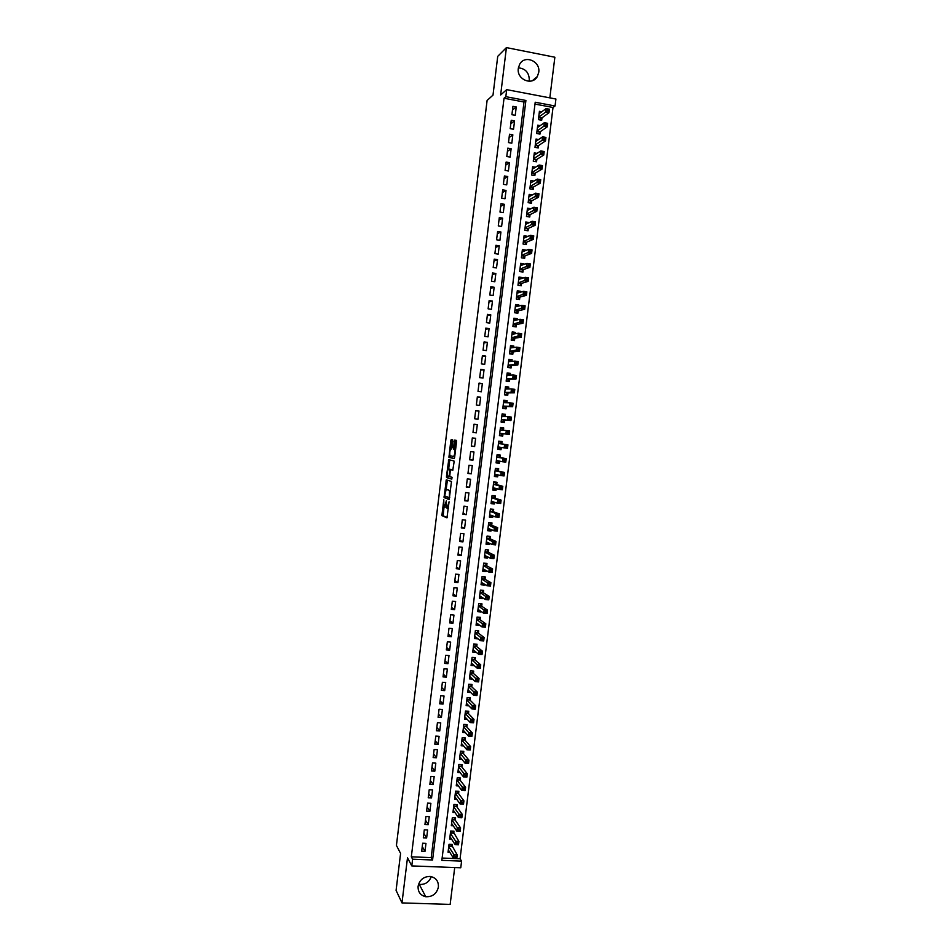 <?xml version="1.0" encoding="UTF-8"?>
<svg xmlns="http://www.w3.org/2000/svg" width="952" height="952" viewBox="0 0 952 952"><rect width="100%" height="100%" fill="white"/><g stroke="black" fill="none" stroke-linecap="round" stroke-linejoin="round"><path stroke-width="1.43" d="M443.799 499.74L441.883 515.603L446.964 517.864L449.07 501.763L447.071 508.19L446.428 507.785L446.381 500.716L444.465 507.142L443.834 506.75L443.799 499.74M518.4 67.83C525.611 68.592 529.241 72.78 529.3 80.408L529.157 81.277M518.316 68.354C516.448 79.456 532.251 86.192 537.333 76.517L538.737 72.34C540.665 61.166 524.588 54.419 519.613 64.391L518.316 68.354M431.292 876.625C429.066 882.218 425.068 884.801 419.273 884.396L418.559 884.241M418.095 886.288C417.868 891.905 420.415 895.392 425.734 896.724C432.541 896.998 436.766 893.738 438.408 886.978C438.622 881.088 435.873 877.577 430.197 876.447C423.652 876.506 419.618 879.779 418.095 886.288M452.783 441.157L452.652 439.812L451.212 439.586L450.772 440.835L448.963 457.388L454.187 458.602L454.639 457.353L456.543 441.776L456.413 440.407L454.628 440.122L453.378 447.999L453.426 449.284L454.592 449.749C455.008 452.783 454.651 455.056 453.521 456.567L449.927 455.639C449.522 452.652 449.868 450.403 450.974 448.88L451.986 447.749L452.783 441.157M505.833 96.676L506.69 89.643L555.92 99.02L555.052 105.981L535.214 102.233L441.847 860.346L461.589 861.132L460.768 867.772L411.788 865.915L412.609 859.204L432.577 859.989L525.909 100.472L505.833 96.676L504.036 98.234L411.323 856.824L412.609 859.204M411.788 865.915L407.492 857.8L401.982 902.912L396.08 890.382L400.59 853.432L396.425 845.424L487.103 100.448L493.005 95.129L497.729 56.346L506.416 47.6L500.633 94.998L506.69 89.643M446.31 479.844L444.072 497.598L449.201 499.538L451.486 481.462L446.31 479.844M446.464 476.202L448.761 459.721L453.914 460.911L454.044 462.291L452.771 470.193L450.677 469.645L450.237 470.871L449.749 476.559L452.057 477.321L451.783 479.106L446.583 477.583L446.464 476.202L447.785 476.048M549.84 97.866L554.861 57.227L506.416 47.6M401.982 902.912L450.153 904.4L454.711 867.546M541.795 111.753L539.427 111.313L538.404 119.631L541.7 120.249L541.997 117.822M540.189 125.64L537.713 125.188L536.69 133.506L539.986 134.101L540.284 131.685M538.606 139.516L536.012 139.04L534.988 147.358L538.273 147.953L538.57 145.525M537.023 153.379L534.298 152.891L533.275 161.197L536.571 161.78L536.868 159.365M535.452 167.243L532.596 166.731L531.573 175.037L534.857 175.608L535.155 173.193M533.905 181.082L530.883 180.571L529.871 188.853L533.156 189.424L533.453 187.008M532.37 194.922L529.181 194.386L528.158 202.669L531.454 203.228L531.751 200.812M530.764 208.809L528.17 210.047M530.776 208.738L527.479 208.19L526.456 216.461L529.752 217.008L530.05 214.605M529.05 222.732L526.408 223.768M529.074 222.53L525.778 221.983L524.766 230.253L528.051 230.789L528.348 228.385M527.325 236.643L524.647 237.476M527.372 236.298L524.076 235.763L523.064 244.033L526.349 244.557L526.646 242.153M525.611 250.554L522.874 251.161M525.671 250.055L522.386 249.531L521.363 257.79L524.659 258.313L524.957 255.91M523.897 264.442L523.981 263.811L521.101 264.846M523.981 263.811L520.684 263.299L519.673 271.546L522.957 272.058L523.255 269.654M522.184 278.329L522.279 277.556L519.304 278.508M522.279 277.556L518.995 277.044L517.971 285.291L521.268 285.79L521.553 283.387M520.47 292.193L520.589 291.276L517.483 292.169M520.589 291.276L517.293 290.776L516.282 299.011L519.566 299.511L519.863 297.107M518.757 306.056L518.888 304.997L515.639 305.806M518.888 304.997L515.603 304.509L514.592 312.732L517.876 313.22L518.174 310.816M517.055 319.896L517.198 318.694L513.759 319.432L515.901 320.146M517.198 318.694L513.913 318.218L512.902 326.441L516.186 326.917L516.484 324.525M515.341 333.735L515.508 332.391L512.093 332.986M515.508 332.391L512.224 331.915L511.212 340.138L514.496 340.602L514.794 338.21M513.64 347.563L513.818 346.076L510.415 346.54M513.818 346.076L510.534 345.612L509.522 353.823L512.807 354.275L513.104 351.883M511.938 361.367L512.128 359.749L508.749 360.07M512.128 359.749L508.844 359.297L507.832 367.496L511.117 367.936L511.414 365.556M510.224 375.171L510.45 373.398L507.083 373.6M510.45 373.398L507.166 372.958L506.155 381.157L509.439 381.597L509.736 379.205M508.523 388.963L508.761 387.047L505.417 387.119M508.761 387.047L505.476 386.619L504.465 394.806L507.749 395.235L508.047 392.855M506.833 402.732L507.083 400.685L503.751 400.625M507.083 400.685L503.798 400.257L502.787 408.444L506.071 408.86L506.369 406.48M505.131 416.5L505.393 414.31L502.085 414.12M505.393 414.31L502.109 413.894L501.109 422.069L504.393 422.486L504.679 420.106M503.43 430.256L503.715 427.924L500.419 427.603M502.715 436.087L499.431 435.683L502.715 436.087L503.001 433.707M501.311 447.428L501.038 449.689L497.765 449.154M501.752 443.906L502.037 441.526L498.753 441.133L497.741 449.296L501.038 449.689M499.622 461.161L499.36 463.267L496.111 462.601M500.074 457.495L500.359 455.127L497.075 454.735L496.075 462.886L499.36 463.267M497.92 474.87L497.682 476.845L494.445 476.048M498.396 471.073L498.681 468.705L495.397 468.325L494.397 476.476L497.682 476.845M496.23 488.578L496.004 490.411L492.791 489.483M496.718 484.651L497.015 482.271L493.731 481.902L492.719 490.042L496.004 490.411M494.54 502.275L494.338 503.965L491.137 502.906M495.04 498.205L495.337 495.825L492.053 495.468L491.053 503.596L494.338 503.965M492.85 515.96L492.66 517.495L489.483 516.305M493.374 511.748L493.66 509.38L490.375 509.022L489.376 517.15L492.66 517.495M491.161 529.621L490.994 531.026L487.829 529.705M491.708 525.278L491.994 522.91L488.709 522.565L487.71 530.692L490.994 531.026M489.483 543.283L489.328 544.544L486.174 543.104M490.03 538.808L490.328 536.44L487.043 536.095L486.044 544.211L489.328 544.544M487.793 556.932L487.662 558.05L484.616 556.515M488.364 552.315L488.662 549.947L485.377 549.625L484.378 557.729L487.662 558.05M486.115 570.569L485.996 571.545L483.14 569.986M486.698 565.821L486.996 563.453L483.711 563.132L482.712 571.236L485.996 571.545M484.425 584.195L484.33 585.04L481.617 583.433M485.032 579.304L485.33 576.948L482.045 576.638L481.046 584.73L484.33 585.04M482.747 597.808L482.664 598.51L480.082 596.856M483.366 592.787L483.664 590.43L480.379 590.121L479.38 598.213L482.664 598.51M481.069 611.41L478.535 610.28M481.712 606.245L481.998 603.889L478.713 603.604L477.725 611.684L480.998 611.969M479.392 625L476.964 623.691M480.046 619.704L480.343 617.348L477.059 617.063L476.06 625.143L479.344 625.416M477.714 638.59L475.393 637.078M478.392 633.151L478.677 630.795L475.393 630.521L474.405 638.59L477.678 638.863M476.048 652.156L473.81 650.466M476.726 646.587L477.023 644.23L473.739 643.968L472.739 652.025L476.024 652.287M475.072 660.01L475.369 657.665L472.085 657.404L471.085 665.46L474.37 665.71M473.418 673.421L473.703 671.077L470.431 670.827L469.431 678.871L472.525 679.097M471.764 686.82L472.049 684.476L468.777 684.238L467.777 692.282L470.716 692.485M470.109 700.208L470.395 697.864L467.123 697.637L466.135 705.67L468.908 705.86M468.455 713.595L468.753 711.251L465.468 711.025L464.481 719.058L467.123 719.236M466.813 726.959L467.099 724.615L463.814 724.401L462.827 732.421L465.361 732.588M465.159 740.311L465.445 737.978L462.172 737.776L461.185 745.785L463.6 745.94M463.517 753.663L463.802 751.33L460.518 751.128L459.53 759.137L461.851 759.268M461.863 766.991L462.16 764.658L458.876 764.468L457.888 772.477L460.113 772.596M460.221 780.319L460.506 777.986L457.234 777.808L456.246 785.805L458.388 785.924M458.578 793.635L458.864 791.302L455.591 791.136L454.604 799.121L456.662 799.228M456.936 806.939L457.222 804.607L453.949 804.44L452.962 812.425L454.949 812.52M455.294 820.231L455.58 817.899L452.307 817.744L451.319 825.717L453.235 825.812M453.664 833.512L453.949 831.179L450.665 831.037L449.689 839.009L451.534 839.093M422.664 843.198L421.688 851.207L424.997 851.338L425.972 843.341L422.664 843.198M424.294 829.846L423.319 837.855L426.627 838.01L427.615 830.001L424.294 829.846M425.937 816.495L424.949 824.503L428.269 824.658L429.245 816.649L425.937 816.495M427.579 803.119L426.591 811.14L429.899 811.306L430.887 803.286L427.579 803.119M429.209 789.743L428.233 797.764L431.542 797.943L432.529 789.91L429.209 789.743M430.851 776.344L429.864 784.388L433.184 784.567L434.171 776.534L430.851 776.344M432.494 762.945L431.506 770.989L434.826 771.168L435.814 763.135L432.494 762.945M434.136 749.533L433.148 757.578L436.468 757.768L437.456 749.724L434.136 749.533M435.79 736.098L434.802 744.155L438.11 744.369L439.098 736.312L435.79 736.098M437.432 722.663L436.444 730.731L439.753 730.946L440.74 722.889L437.432 722.663M439.074 709.216L438.087 717.284L441.407 717.51L442.394 709.442L439.074 709.216M440.728 695.757L439.741 703.837L443.049 704.063L444.037 695.995L440.728 695.757M442.382 682.287L441.383 690.378L444.703 690.616L445.691 682.536L442.382 682.287M444.025 668.804L443.037 676.896L446.357 677.146L447.345 669.066L444.025 668.804M445.679 655.321L444.691 663.413L447.999 663.675L448.999 655.583L445.679 655.321M447.333 641.815L446.345 649.918L449.653 650.18L450.653 642.088L447.333 641.815M448.987 628.296L447.999 636.412L451.308 636.686L452.307 628.582L448.987 628.296M450.653 614.778L449.653 622.894L452.973 623.167L453.961 615.063L450.653 614.778M452.307 601.236L451.308 609.363L454.628 609.649L455.627 601.533L452.307 601.236M453.961 587.693L452.973 595.821L456.282 596.119L457.281 587.991L453.961 587.693M455.627 574.127L454.628 582.267L457.948 582.576L458.947 574.449L455.627 574.127M457.293 560.561L456.294 568.701L459.614 569.022L460.601 560.883L457.293 560.561M458.959 546.972L457.96 555.123L461.268 555.456L462.267 547.305L458.959 546.972M460.613 533.382L459.626 541.545L462.934 541.878L463.933 533.727L460.613 533.382M462.291 519.78L461.292 527.943L464.6 528.289L465.599 520.125L462.291 519.78M463.957 506.166L462.958 514.33L466.266 514.687L467.277 506.523L463.957 506.166M465.623 492.541L464.624 500.716L467.944 501.073L468.943 492.91L465.623 492.541M467.289 478.904L466.29 487.079L469.61 487.46L470.609 479.272L467.289 478.904M468.967 465.254L467.967 473.442L471.288 473.822L472.287 465.635L468.967 465.254M470.645 451.593L469.633 459.792L472.954 460.173L473.965 451.986L470.645 451.593M472.311 437.92L471.311 446.119L474.632 446.524L475.631 438.325L472.311 437.92M473.989 424.235L472.989 432.446L476.309 432.851L477.309 424.64L473.989 424.235M475.667 410.538L474.667 418.761L477.987 419.178L478.987 410.955L475.667 410.538M477.345 396.829L476.345 405.052L479.665 405.481L480.665 397.258L477.345 396.829M479.034 383.109L478.023 391.343L481.343 391.784L482.355 383.549L479.034 383.109M480.712 369.388L479.701 377.623L483.021 378.063L484.032 369.828L480.712 369.388M482.39 355.643L481.379 363.89L484.711 364.342L485.71 356.107L482.39 355.643M484.08 341.887L483.069 350.146L486.389 350.61L487.4 342.363L484.08 341.887M485.77 328.131L484.758 336.389L488.078 336.853L489.09 328.607L485.77 328.131M487.448 314.35L486.436 322.621L489.756 323.097L490.78 314.838L487.448 314.35M489.138 300.57L488.126 308.841L491.446 309.329L492.47 301.058L489.138 300.57M490.827 286.766L489.816 295.049L493.136 295.548L494.159 287.266L490.827 286.766M492.529 272.962L491.506 281.245L494.826 281.756L495.849 273.474L492.529 272.962M494.219 259.134L493.195 267.429L496.527 267.952L497.539 259.658L494.219 259.134M495.909 245.307L494.897 253.601L498.217 254.136L499.241 245.83L495.909 245.307M497.61 231.455L496.587 239.773L499.919 240.309L500.93 232.002L497.61 231.455M499.3 217.603L498.289 225.921L501.609 226.469L502.632 218.151L499.3 217.603M501.002 203.74L499.99 212.058L503.31 212.617L504.334 204.299L501.002 203.74M502.704 189.853L501.68 198.183L505.012 198.754L506.024 190.424L502.704 189.853M504.405 175.965L503.382 184.307L506.714 184.878L507.737 176.548L504.405 175.965M506.107 162.066L505.084 170.408L508.416 170.991L509.439 162.649L506.107 162.066M507.809 148.155L506.785 156.497L510.117 157.092L511.141 148.75L507.809 148.155M509.522 134.22L508.499 142.586L511.819 143.181L512.842 134.827L509.522 134.22M511.224 120.285L510.201 128.651L513.533 129.258L514.556 120.904L511.224 120.285M411.323 856.824L431.197 857.609L524.005 102.007L504.036 98.234M515.234 115.323L516.258 106.957L512.938 106.338L511.914 114.704L515.234 115.323M442.121 858.049L460.066 858.752L553.017 107.481L534.988 104.077M452.022 846.78L452.307 844.46L449.035 844.317L448.047 852.278L449.832 852.349M503.715 427.924L500.431 427.519L499.419 435.683M553.017 107.481L555.052 105.981M460.066 858.752L461.589 861.132M431.197 857.609L432.577 859.989M524.005 102.007L525.909 100.472M424.997 851.338L422.248 846.566M426.627 838.01L423.866 833.369M428.269 824.658L425.484 820.16M429.899 811.306L427.103 806.939M431.542 797.943L428.721 793.718M433.184 784.567L430.352 780.473M434.826 771.168L431.97 767.229M436.468 757.768L433.6 753.96M438.11 744.369L435.219 740.692M439.753 730.946L436.849 727.411M441.407 717.51L438.479 714.119M443.049 704.063L440.11 700.815M444.703 690.616L441.74 687.499M446.357 677.146L443.37 674.171M447.999 663.675L445 660.843M449.653 650.18L446.643 647.491M451.308 636.686L448.273 634.127M452.973 623.167L449.915 620.763M454.628 609.649L451.557 607.388M456.282 596.119L453.2 593.988M457.948 582.576L454.842 580.589M459.614 569.022L456.484 567.178M461.268 555.456L458.126 553.755M462.934 541.878L459.768 540.319M464.6 528.289L461.422 526.872M466.266 514.687L463.065 513.414M467.944 501.073L464.719 499.943M469.61 487.46L466.361 486.472M471.288 473.822L468.015 472.977M472.954 460.173L469.669 459.471M474.632 446.524L471.323 445.964M477.309 424.64L473.977 424.318M476.309 432.851L472.989 432.434M478.987 410.955L475.643 410.776M480.665 397.258L477.297 397.222M482.355 383.549L478.963 383.668M484.032 369.828L480.629 370.09M485.71 356.107L482.283 356.5M487.4 342.363L483.949 342.898M489.09 328.607L485.627 329.297M490.78 314.838L487.293 315.671M492.47 301.058L488.959 302.046M494.159 287.266L490.637 288.408M495.849 273.474L492.303 274.747M497.539 259.658L493.981 261.086M499.241 245.83L495.659 247.413M500.93 232.002L497.325 233.716M502.632 218.151L499.015 220.019M504.334 204.299L500.692 206.31M506.024 190.424L502.37 192.59M507.737 176.548L504.048 178.857M509.439 162.649L505.738 165.112M511.141 148.75L507.416 151.356M512.842 134.827L509.106 137.588M514.556 120.904L510.796 123.819M516.258 106.957L512.485 110.027M444.572 507.154L446.214 507M447.19 508.201L448.416 508.344M444.025 506.964L443.168 515.746L447.214 517.543M445.334 496.218L445.429 497.813L449.427 499.276M447.404 480.177L446.179 489.28L449.475 490.554L449.415 496.73L449.106 497.587L444.62 495.921L446.202 489.292L449.249 490.316M448.642 469.098L449.606 461.101L448.321 460.958M449.903 459.983L449.606 461.101M452.95 470.05L450.677 469.645M451.938 478.915L446.583 477.583M448.523 469.074C447.428 470.562 447.083 472.811 447.488 475.822L448.856 476.357L449.296 475.131L449.784 469.467L448.523 469.074L449.772 469.217M451.105 469.693L449.713 469.384M449.82 469.229L450.998 469.538M447.749 476.357L447.88 477.725M455.853 440.324L454.675 448.154L454.723 449.451L455.58 449.665M450.248 455.865L450.332 457.615L454.33 458.495M452.426 439.776L451.093 448.904M448.332 849.957L453.485 858.18L453.902 854.801L457.234 854.932L451.296 844.412M456.508 856.526L457.234 854.932L456.817 858.311L453.485 858.18L456.341 857.883L456.508 856.526L455.175 856.479L455.008 857.823M455.175 856.479L448.749 846.637M449.975 836.677L455.163 844.662L455.58 841.282L458.912 841.425L452.914 831.144M458.186 843.008L458.912 841.425L458.495 844.805L455.163 844.662L458.019 844.353L458.186 843.008L456.853 842.948L456.674 844.293M456.853 842.948L450.379 833.357M451.605 823.397L456.829 831.144L457.246 827.752L460.578 827.907L455.056 819.886L454.532 817.851M459.852 829.466L460.578 827.907L460.161 831.286L456.829 831.144L459.685 830.822L459.852 829.466L458.519 829.406L458.352 830.763M458.519 829.406L452.022 820.077M453.247 810.104L458.495 817.601L458.923 814.222L462.255 814.376L456.686 806.582L456.163 804.559M461.53 815.923L462.255 814.376L461.839 817.768L458.495 817.601L461.363 817.268L461.53 815.923L460.197 815.852L460.03 817.209M460.197 815.852L453.664 806.772M454.889 796.788L460.173 804.059L460.589 800.668L463.921 800.846L458.34 793.313L457.781 791.243M463.207 802.357L463.921 800.846L463.505 804.226L460.173 804.059L463.041 803.714L463.207 802.357L461.875 802.286L461.708 803.643M461.875 802.286L455.306 793.456M456.532 783.472L461.851 790.505L462.267 787.114L465.599 787.292L459.959 779.974L459.411 777.927M464.885 788.792L465.599 787.292L465.183 790.684L461.851 790.505L464.719 790.148L464.885 788.792L463.553 788.72L463.374 790.077M463.553 788.72L456.948 780.14M458.174 770.144L463.529 776.939L463.945 773.548L467.277 773.726L461.625 766.693L461.042 764.599M466.563 775.202L467.277 773.726L466.861 777.118L463.529 776.939L466.397 776.57L466.563 775.202L465.23 775.13L465.064 776.487M465.23 775.13L458.59 766.812M459.828 756.804L465.195 763.361L465.623 759.958L468.955 760.16L463.267 753.365L462.672 751.259M468.241 761.612L468.955 760.16L468.539 763.552L465.195 763.361L468.075 762.968L468.241 761.612L466.908 761.541L466.742 762.897M466.908 761.541L460.232 753.46M461.47 743.452L466.885 749.771L467.301 746.368L470.633 746.57L464.909 740.037L464.29 737.907M469.919 748.01L470.633 746.57L470.217 749.974L466.885 749.771L469.752 749.367L469.919 748.01L468.586 747.927L468.42 749.283M468.586 747.927L461.887 740.109M469.752 749.367L470.217 749.974M463.124 730.089L468.562 736.17L468.979 732.766L472.311 732.981L466.563 726.685L465.921 724.543M471.609 734.397L472.311 732.981L471.894 736.372L468.562 736.17L471.442 735.753L471.609 734.397L470.276 734.313L470.098 735.67M470.276 734.313L463.529 726.745M471.442 735.753L471.894 736.372M464.766 716.713L470.24 722.556L470.657 719.153L474.001 719.367L468.205 713.334L467.551 711.168M473.287 720.771L474.001 719.367L473.572 722.77L470.24 722.556L473.12 722.128L473.287 720.771L471.954 720.676L471.787 722.044M471.954 720.676L465.183 713.369M473.12 722.128L473.572 722.77M466.42 703.326L471.918 708.931L472.347 705.515L475.679 705.753L469.86 699.958L469.181 697.78M474.977 707.134L475.679 705.753L475.262 709.157L471.918 708.931L474.81 708.49L474.977 707.134L473.644 707.038L473.477 708.395M473.644 707.038L466.837 699.982M474.81 708.49L475.262 709.157M468.003 690.462L468.67 690.509M468.075 689.926L473.608 695.293L474.025 691.878L477.368 692.128L471.514 686.582L470.812 684.381M476.666 693.472L477.368 692.128L476.94 695.531L473.608 695.293L476.5 694.841L476.666 693.472L475.322 693.377L475.155 694.746M475.322 693.377L468.479 686.582M476.5 694.841L476.94 695.531M469.645 677.122L470.431 677.181M469.729 676.527L475.298 681.644L475.714 678.229L479.046 678.478L473.168 673.195L472.442 670.981M478.356 679.811L479.046 678.478L478.63 681.894L475.298 681.644L478.178 681.18L478.356 679.811L477.012 679.716L476.845 681.085M477.012 679.716L470.133 673.171M478.178 681.18L478.63 681.894M471.299 663.758L472.216 663.83M471.383 663.104L476.976 667.983L477.404 664.567L480.736 664.829L474.822 659.796L474.072 657.558M480.046 666.138L480.736 664.829L480.32 668.244L476.976 667.983L479.868 667.507L480.046 666.138L478.701 666.043L478.535 667.412M478.701 666.043L471.787 659.748M479.868 667.507L480.32 668.244M472.942 650.394L474.013 650.478M473.037 649.681L478.666 654.322L479.094 650.894L482.426 651.168L476.476 646.384L475.714 644.123M481.736 652.465L482.426 651.168L482.01 654.583L478.666 654.322L481.569 653.834L481.736 652.465L480.391 652.358L480.224 653.726M480.391 652.358L473.453 646.325M481.569 653.834L482.01 654.583M474.596 637.019L475.822 637.114M474.691 636.233L480.355 640.636L480.784 637.209L484.116 637.483L478.13 632.961L477.345 630.688M483.426 638.768L484.116 637.483L483.699 640.91L480.355 640.636L483.259 640.137L483.426 638.768L482.093 638.649L481.926 640.018M482.093 638.649L475.107 632.878M483.259 640.137L483.699 640.91M476.25 623.631L477.666 623.75M476.345 622.787L482.045 626.94L482.474 623.512L485.806 623.798L479.784 619.526L478.975 617.229M485.115 625.059L485.806 623.798L485.389 627.225L482.045 626.94L484.949 626.428L485.115 625.059L483.783 624.94L483.616 626.309M483.783 624.94L476.762 619.419M484.949 626.428L485.389 627.225M477.904 610.22L479.546 610.375M478.011 609.328L483.747 613.231L484.163 609.804L487.507 610.101L481.45 606.079L480.605 603.77M486.817 611.339L487.507 610.101L487.079 613.528L483.747 613.231L486.65 612.707L486.817 611.339L485.484 611.22L485.306 612.588M485.484 611.22L478.428 605.96M486.65 612.707L487.079 613.528M479.558 596.809L481.426 596.963M479.677 595.857L485.437 599.522L485.865 596.095L489.197 596.392L483.104 592.62L482.248 590.299M488.519 597.606L489.197 596.392L488.781 599.819L485.437 599.522L488.34 598.986L488.519 597.606L487.174 597.487L487.007 598.856M487.174 597.487L480.094 592.477M488.34 598.986L488.781 599.819M481.212 583.386L483.188 583.457M482.033 576.674L483.806 576.805M481.331 582.374L487.127 585.789L487.555 582.362L490.899 582.672L484.77 579.149L483.89 576.852M490.209 583.862L490.899 582.672L490.47 586.099L487.127 585.789L490.042 585.242L490.209 583.862L488.876 583.743L488.709 585.111M488.876 583.743L481.748 578.995M490.042 585.242L490.47 586.099M482.866 569.962L484.937 569.927M483.699 563.239L485.306 563.287M482.997 568.868L488.828 572.057L489.257 568.618L492.589 568.939L486.436 565.678L485.544 563.417M491.91 570.117L492.589 568.939L492.172 572.378L488.828 572.057L491.744 571.486L491.91 570.117L490.577 569.986L490.399 571.355M490.577 569.986L483.414 565.5M491.744 571.486L492.172 572.378M484.52 556.515L486.698 556.385M485.353 549.78L486.781 549.768M484.663 555.361L490.53 558.3L490.958 554.861L494.29 555.194L488.102 552.184L487.21 549.97M493.612 556.349L494.29 555.194L493.862 558.634L490.53 558.3L493.445 557.729L493.612 556.349L492.279 556.218L492.101 557.598M492.279 556.218L485.08 551.993M493.445 557.729L493.862 558.634M486.186 543.057L488.471 542.83M487.019 536.321L488.197 536.214M486.329 541.855L492.232 544.544L492.648 541.093L495.992 541.438L489.768 538.689L488.864 536.511M495.314 542.569L495.992 541.438L495.564 544.877L492.232 544.544L495.147 543.949L495.314 542.569L493.981 542.438L493.802 543.818M493.981 542.438L486.746 538.463M495.147 543.949L495.564 544.877M487.84 529.586L490.232 529.241M488.673 522.85L490.53 523.053L489.53 522.66M488.007 528.324L493.933 530.764L494.35 527.325L497.694 527.67L491.434 525.171L490.53 523.053M497.015 528.788L497.694 527.67L497.265 531.109L493.933 530.764L496.849 530.157L497.015 528.788L495.683 528.646L495.516 530.026M495.683 528.646L488.424 524.933M496.849 530.157L497.265 531.109M489.507 516.115L492.005 515.639M490.339 509.368L492.196 509.57L490.756 509.058M489.673 514.782L495.635 516.984L496.063 513.533L499.395 513.89L493.1 511.652L492.196 509.57M498.729 514.984L499.395 513.89L498.967 517.341L495.635 516.984L498.55 516.365L498.729 514.984L497.384 514.842L497.218 516.222M497.384 514.842L496.063 513.533L490.09 511.391M498.55 516.365L498.967 517.341M491.172 502.62L493.029 502.823L493.779 502.025M492.005 495.873L493.862 496.075L492.041 495.516M491.399 501.252L497.337 503.18L497.765 499.729L501.097 500.097L494.766 498.122L493.862 496.075M500.431 501.168L501.097 500.097L500.681 503.548L497.337 503.18L500.264 502.549L500.431 501.168L499.098 501.026L498.919 502.406M499.098 501.026L497.765 499.729L491.756 497.837M500.264 502.549L500.681 503.548M492.838 489.126L494.695 489.328L495.552 488.388M493.671 482.367L495.528 482.581L493.707 482.093M493.017 487.662L499.038 489.376L499.467 485.925L502.811 486.305L496.444 484.568L495.528 482.581M502.144 487.353L502.811 486.305L502.382 489.756L499.038 489.376L501.966 488.733L502.144 487.353L500.8 487.198L500.633 488.578M500.8 487.198L499.467 485.925L493.433 484.27M501.966 488.733L502.382 489.756M494.505 475.607L496.361 475.822L497.325 474.727M495.337 468.848L497.194 469.062L495.361 468.658M494.683 474.096L500.752 475.56L501.18 472.097L504.512 472.489L498.122 471.014L497.194 469.062M503.846 473.513L504.512 472.489L504.084 475.94L500.752 475.56L503.679 474.893L503.846 473.513L502.513 473.358L502.347 474.75M502.513 473.358L501.18 472.097L495.111 470.704M503.679 474.893L504.084 475.94M496.17 462.089L498.027 462.303L499.11 461.054M497.003 455.318L498.86 455.544L497.015 455.211M496.361 460.506L502.454 461.72L502.882 458.269L506.226 458.662L499.788 457.448L498.86 455.544M505.56 459.673L506.226 458.662L505.798 462.113L502.454 461.72L505.393 461.054L505.56 459.673L504.227 459.507L504.048 460.899M504.227 459.507L502.882 458.269L496.777 457.115M505.393 461.054L505.798 462.113M497.837 448.559L499.693 448.773L500.883 447.369M498.669 441.787L500.526 442.014L498.681 441.74M498.039 446.916L504.167 447.88L504.596 444.417L507.94 444.822L501.466 443.87L500.526 442.014M507.273 445.81L507.94 444.822L507.511 448.285L504.167 447.88L507.107 447.202L507.273 445.81L505.94 445.655L505.762 447.035M505.94 445.655L504.596 444.417L498.455 443.513L501.466 443.87M507.107 447.202L507.511 448.285M501.359 435.243L499.514 435.005L501.359 435.243L502.727 433.684L509.225 434.433L505.881 434.029L506.309 430.566L500.133 429.899M500.347 428.233L502.204 428.459L503.025 430.173L500.145 429.816L503.049 430.209M507.654 431.78L506.309 430.566L509.653 430.97L509.225 434.433L508.987 431.946L507.654 431.78L507.475 433.16L508.82 433.327M502.727 433.684L499.717 433.303L505.881 434.029L507.475 433.16M509.653 430.97L508.987 431.946M501.168 421.534L503.037 421.688L504.405 420.082L510.938 420.582L507.594 420.165L508.023 416.69L501.823 416.286M501.18 421.45L503.037 421.688M502.013 414.667L503.87 414.905L504.655 416.464M509.368 417.892L508.023 416.69L511.367 417.119L510.938 420.582L510.7 418.059L509.368 417.892L509.201 419.285L510.534 419.451M504.405 420.082L501.395 419.701L507.594 420.165L509.201 419.285M511.367 417.119L510.7 418.059M502.834 408.051L504.715 408.122L506.083 406.468L512.652 406.706L509.308 406.278L509.736 402.815L503.905 402.66M502.858 407.884L504.715 408.122M503.691 401.101L505.548 401.339L506.262 402.72M511.081 403.993L509.736 402.815L513.08 403.243L512.652 406.706L512.426 404.172L511.081 403.993L510.915 405.385L512.247 405.552M506.083 406.468L503.072 406.087L509.308 406.278L510.915 405.385M513.08 403.243L512.426 404.172M504.5 394.544L506.381 394.556L507.761 392.855L514.366 392.831L511.022 392.391L511.45 388.916L505.179 389.011M504.524 394.307L506.381 394.556M505.369 387.512L507.226 387.762L507.856 388.963M512.807 390.082L511.45 388.916L514.794 389.356L514.366 392.831L514.139 390.26L512.807 390.082L512.628 391.474L513.973 391.653M504.762 392.414L511.022 392.391L512.628 391.474M514.794 389.356L514.139 390.26M506.166 381.038L508.059 380.967L509.451 379.217L516.079 378.944L512.735 378.491L513.164 375.017L506.988 375.35M506.202 380.717L508.059 380.967M507.047 373.922L508.903 374.172L509.463 375.207M514.52 376.171L513.164 375.017L516.508 375.469L516.079 378.944L515.865 376.349L514.52 376.171L514.354 377.563L515.687 377.742M506.44 378.765L512.735 378.491L514.354 377.563M516.508 375.469L515.865 376.349M507.94 367.508L509.736 367.365L511.129 365.58L517.805 365.032L514.461 364.58L514.889 361.094L508.546 361.677M507.88 367.115L509.736 367.365M508.725 360.308L511.069 361.451M516.246 362.236L514.889 361.094L518.233 361.558L517.805 365.032L517.579 362.414L516.246 362.236L516.067 363.628L517.412 363.807M508.13 365.104L514.461 364.58L516.067 363.628M518.233 361.558L517.579 362.414M510.153 353.906L511.414 353.763L512.819 351.919L519.518 351.121L516.174 350.645L516.603 347.171L510.236 348.004M509.558 353.501L511.414 353.763M510.403 346.695L512.676 347.682M517.971 348.289L516.603 347.171L519.947 347.635L519.518 351.121L519.304 348.48L517.971 348.289L517.793 349.682L519.137 349.872M509.82 351.431L517.793 349.682M519.947 347.635L519.304 348.48M512.224 340.28L514.496 338.257L521.244 337.187L517.9 336.71L518.328 333.224L511.926 334.319M511.236 339.888L513.092 340.15M512.081 333.069L514.294 333.914M519.697 334.33L518.328 333.224L521.672 333.712L521.244 337.187L521.03 334.533L519.697 334.33L519.518 335.735L520.863 335.925M511.51 337.746L519.518 335.735M521.672 333.712L521.03 334.533M514.199 326.631L516.186 324.572L522.969 323.252L519.625 322.764L520.054 319.277L513.616 320.622M512.926 326.25L514.782 326.512M521.422 320.372L520.054 319.277L523.398 319.765L522.969 323.252L522.755 320.562L521.422 320.372L521.244 321.764L522.588 321.954M513.199 324.037L521.244 321.764M523.398 319.765L522.755 320.562M516.103 312.958L517.876 310.887L524.695 309.305L521.339 308.805L521.779 305.306L515.306 306.901M514.604 312.601L516.46 312.875M515.448 305.77L517.507 306.365M523.148 306.389L521.779 305.306L525.123 305.806L524.695 309.305L524.481 306.592L523.148 306.389L522.969 307.782L524.314 307.984M514.889 310.328L522.969 307.782M525.123 305.806L524.481 306.592M517.971 299.273L519.566 297.191L526.42 295.334L523.076 294.834L523.505 291.336L516.995 293.18M516.293 298.94L518.15 299.225M517.126 292.109L519.114 292.585M524.873 292.395L523.505 291.336L526.849 291.847L526.42 295.334L526.218 292.597L524.873 292.395L524.695 293.799L526.039 294.001M516.579 296.607L524.695 293.799M526.849 291.847L526.218 292.597M519.816 285.564L521.268 283.482L528.146 281.364L524.802 280.852L525.23 277.353L518.697 279.448M517.971 285.279L519.828 285.564M518.816 278.436L520.72 278.793M526.599 278.4L525.23 277.353L528.574 277.865L528.146 281.364L527.943 278.603L526.599 278.4L526.432 279.793L527.765 280.007M518.269 282.887L526.432 279.793M528.574 277.865L527.943 278.603M520.506 264.751L522.267 265.025M528.336 264.382L528.158 265.786L529.502 265.989L529.669 264.596L526.956 263.347L530.3 263.871L529.871 267.369L526.527 266.846L526.956 263.347L520.387 265.703M521.553 271.832L522.957 269.749L529.871 267.369L529.502 265.989M519.971 269.142L528.158 265.786M530.3 263.871L529.669 264.596M522.196 251.054L523.719 251.304M530.074 250.352L529.895 251.756L531.24 251.971L531.406 250.566L528.693 249.341L532.037 249.876L531.597 253.375L528.253 252.839L528.693 249.341L522.089 251.947M523.279 258.099L524.647 256.017L531.597 253.375L531.24 251.971M521.66 255.386L529.895 251.756M532.037 249.876L531.406 250.566M523.886 237.345L525.207 237.56M531.799 236.31L531.632 237.714L532.965 237.94L533.144 236.536L530.419 235.311L533.763 235.858L533.334 239.368L529.99 238.821L530.419 235.311L523.778 238.178M525.004 244.343L526.349 242.272L533.334 239.368L532.965 237.94M523.362 241.618L531.632 237.714M533.763 235.858L533.144 236.536M525.575 223.625L526.718 223.815M533.537 222.268L533.37 223.672L534.703 223.887L534.881 222.482L532.156 221.28L535.5 221.84L535.072 225.338L531.716 224.791L532.156 221.28L525.48 224.398M526.73 230.574L528.051 228.516L535.072 225.338L534.703 223.887M525.064 227.837L533.37 223.672M535.5 221.84L534.881 222.482M527.265 209.904L528.253 210.059M535.274 208.202L535.107 209.607L536.44 209.833L536.619 208.428L533.893 207.238L537.237 207.798L536.797 211.308L533.453 210.749L533.893 207.238L527.182 210.606M528.455 216.794L529.74 214.747L536.797 211.308L536.44 209.833M526.753 214.045L535.107 209.607M537.237 207.798L536.619 208.428M528.967 196.16L529.812 196.302M537.011 194.125L536.845 195.541L538.178 195.767L538.356 194.363L535.631 193.173L538.975 193.744L538.534 197.266L535.191 196.695L535.631 193.173L528.884 196.802M530.181 203.002L531.442 200.967L538.534 197.266L538.178 195.767M528.455 200.253L536.845 195.541M538.975 193.744L538.356 194.363M530.657 182.403L531.383 182.534M538.761 180.047L538.582 181.451L539.927 181.689L540.093 180.273L537.368 179.107L540.712 179.69L540.272 183.2L536.928 182.629L537.368 179.107L530.585 182.986M531.906 189.21L533.144 187.175L540.272 183.2L539.927 181.689M530.169 186.437L538.582 181.451M540.712 179.69L540.093 180.273M532.358 168.635L532.977 168.742M540.498 165.945L540.319 167.35L541.664 167.588L541.843 166.184L539.106 165.029L542.45 165.612L542.021 169.135L538.665 168.54L539.106 165.029L532.299 169.159M533.632 175.394L534.846 173.371L542.021 169.135L541.664 167.588M531.87 172.609L540.319 167.35M542.45 165.612L541.843 166.184M542.235 151.832L542.069 153.248L543.402 153.486L543.58 152.07L540.843 150.928L544.187 151.535L543.759 155.057L540.415 154.45L540.843 150.928L534.001 155.319M535.357 161.566L536.559 159.555L543.759 155.057L543.402 153.486M533.572 158.782L542.069 153.248M544.187 151.535L543.58 152.07M543.985 137.707L543.806 139.123L545.151 139.373L545.329 137.957L542.592 136.826L545.936 137.433L545.496 140.956L542.152 140.349L542.592 136.826L535.714 141.467M537.083 147.738L538.261 145.739L545.496 140.956L545.151 139.373M535.286 144.93L543.806 139.123M545.936 137.433L545.329 137.957M545.734 123.581L545.555 124.998L546.9 125.236L547.079 123.831L544.33 122.701L547.674 123.32L547.245 126.854L543.889 126.235L544.33 122.701L537.416 127.604M538.82 133.887L539.974 131.9L547.245 126.854L546.9 125.236M536.987 131.078L545.555 124.998M547.674 123.32L547.079 123.831M547.483 109.432L547.305 110.849L548.649 111.098L548.816 109.682L546.079 108.576L549.423 109.206L548.983 112.741L545.639 112.11L546.079 108.576L539.13 113.74M540.546 120.035L541.676 118.048L548.983 112.741L548.649 111.098M538.701 117.203L547.305 110.849M549.423 109.206L548.816 109.682M443.227 515.817L441.942 515.675M443.108 514.413L441.823 514.27M445.429 497.813L444.144 497.67M445.31 496.42L444.025 496.278M447.166 481.188L445.881 481.046M449.725 497.646L449.13 497.587M449.713 476.452L448.88 476.357M451.617 448.963L450.974 448.88M454.723 456.71L453.557 456.567M455.58 449.677L454.378 449.534M454.806 449.522L453.509 449.368M454.675 448.154L453.378 447.999M455.484 441.549L454.175 441.395M450.332 457.615L449.035 457.46M450.201 456.258L448.916 456.103M452.057 440.99L450.772 440.835M451.783 846.411L448.785 846.28L451.783 846.399M451.688 846.138L448.82 846.019M453.426 833.155L450.427 833.012L453.414 833.143M453.319 832.893L450.451 832.762M455.056 819.886L452.057 819.743L455.056 819.862M454.961 819.624L452.093 819.493M456.698 806.594L453.699 806.451M456.603 806.344L453.735 806.201M458.34 793.313L455.342 793.147L458.328 793.29M458.233 793.064L455.365 792.909M459.983 780.009L456.984 779.843M459.875 779.759L457.008 779.605M461.625 766.693L458.626 766.515M461.518 766.455L458.65 766.289M463.267 753.365L460.268 753.187M463.172 753.139L460.292 752.961M464.909 740.037L461.91 739.847L464.885 739.99M464.814 739.799L461.946 739.621M466.563 726.685L463.565 726.495M466.456 726.459L463.588 726.281M468.205 713.334L465.207 713.119L468.17 713.286M468.11 713.107L465.23 712.917M469.86 699.958L466.861 699.744L469.824 699.91M469.752 699.744L466.885 699.542M471.514 686.582L468.515 686.356L471.466 686.523M471.407 686.368L468.539 686.166M473.168 673.195L470.157 672.969M473.061 672.993L470.193 672.766M474.822 659.796L471.811 659.558M474.715 659.593L471.835 659.367M476.476 646.384L473.477 646.134M476.369 646.182L473.489 645.956M478.13 632.961L475.131 632.699M478.023 632.771L475.155 632.533M479.784 619.526L476.785 619.264M479.677 619.336L476.809 619.086M481.45 606.079L478.44 605.805M481.343 605.9L478.463 605.639M483.104 592.62L480.105 592.346M482.997 592.442L480.129 592.18M484.77 579.149L481.772 578.875M484.663 578.983L481.783 578.709M486.436 565.678L483.426 565.381M486.317 565.512L483.449 565.238M488.102 552.184L485.092 551.886M487.983 552.029L485.115 551.743M489.768 538.689L486.758 538.38M489.649 538.534L486.781 538.237M491.434 525.171L488.424 524.861M491.315 525.028L488.447 524.719M493.1 511.652L490.101 511.331M492.981 511.51L490.113 511.2M494.766 498.122L491.767 497.789M494.659 497.979L491.779 497.658M496.444 484.568L493.433 484.235M496.325 484.437L493.457 484.116M498.122 471.014L495.111 470.669M498.003 470.883L495.123 470.55M497.182 460.673L496.361 460.578M499.788 457.448L496.789 457.091M499.669 457.329L496.801 456.984M500.288 447.273L498.027 447M501.347 443.751L498.479 443.406M502.585 433.767L499.705 433.41M504.262 420.165L501.383 419.808M505.94 406.563L503.061 406.195M507.618 392.95L504.738 392.569M507.761 392.855L504.762 392.45M509.296 379.324L506.428 378.932M509.451 379.217L506.44 378.813M510.986 365.687L508.106 365.294M511.129 365.58L508.118 365.163M512.664 352.038L509.796 351.633M512.819 351.919L509.808 351.502M514.354 338.377L511.474 337.96M514.496 338.257L511.498 337.829M516.043 324.703L513.164 324.287M516.186 324.572L513.188 324.144M517.733 311.018L514.853 310.59M517.876 310.887L514.865 310.447M519.423 297.321L516.543 296.893M519.566 297.191L516.567 296.738M521.113 283.613L518.233 283.172M521.268 283.482L518.257 283.018M522.803 269.904L519.923 269.452M522.957 269.749L519.947 269.285M524.504 256.171L521.625 255.719M524.647 256.017L521.636 255.541M526.194 242.427L523.314 241.963M526.349 242.272L523.338 241.784M527.896 228.682L525.016 228.206M528.051 228.516L525.04 228.028M529.586 214.914L526.706 214.438M529.74 214.747L526.73 214.248M531.287 201.146L528.408 200.658M531.442 200.967L528.431 200.455M532.989 187.354L530.109 186.866M533.144 187.175L530.133 186.663M534.691 173.561L531.811 173.05M534.846 173.371L531.835 172.847M536.392 159.746L533.513 159.234M536.559 159.555L533.548 159.02M538.106 145.93L535.226 145.406M538.261 145.739L535.25 145.192M539.808 132.102L536.928 131.566M539.974 131.9L536.964 131.34M541.521 118.25L538.642 117.715M541.676 118.048L538.665 117.489M537.333 76.517L532.418 80.67M425.734 896.724L419.273 884.396M443.168 515.746L441.883 515.603M445.357 497.741L444.072 497.598M450.57 490.685L449.475 490.554M451.081 469.61L449.784 469.467M447.809 477.654L446.512 477.511M455.556 449.856L454.592 449.749M454.723 449.451L453.426 449.284M450.248 457.543L448.963 457.388M456.686 806.582L453.699 806.427M459.959 779.974L456.984 779.819M461.601 766.657L458.626 766.491M463.243 753.329L460.268 753.151M466.528 726.638L463.565 726.447M473.12 673.135L470.169 672.909M474.774 659.736L471.823 659.498M476.416 646.313L473.477 646.075M478.071 632.89L475.131 632.64M479.725 619.454L476.797 619.205M481.391 606.007L478.451 605.746M483.045 592.549L480.117 592.275M484.699 579.078L481.772 578.804M486.365 565.595L483.438 565.309M488.019 552.112L485.103 551.815M489.685 538.606L486.769 538.308M491.351 525.087L488.435 524.79M493.017 511.569L490.101 511.26M494.683 498.039L491.779 497.717M496.349 484.485L493.445 484.163M498.027 470.931L495.123 470.597M499.693 457.365L496.789 457.019M501.371 443.787L498.467 443.43"/></g></svg>
